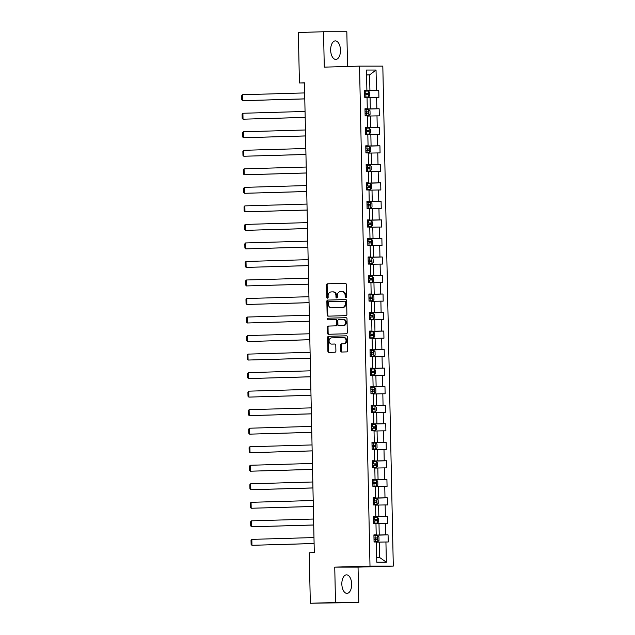 <?xml version="1.0" encoding="UTF-8"?>
<svg xmlns="http://www.w3.org/2000/svg" width="635" height="635" viewBox="0 0 635 635"><rect width="100%" height="100%" fill="white"/><g stroke="black" fill="none" stroke-linecap="round" stroke-linejoin="round"><path stroke-width="0.95" d="M345.861 297.648A0.818 0.691 -90 0 0 346.535 296.815L346.281 284.424A1.167 0.992 -90 0 0 345.289 283.289L327.469 283.805A1.167 0.992 -90 0 0 326.509 285.004L326.771 297.386A0.818 0.691 -90 0 0 328.152 297.347L328.12 295.743A3.731 3.167 -90 0 1 331.2 291.925L332.684 291.878A3.731 3.167 -90 0 1 332.764 291.878A3.731 3.167 -90 0 1 335.931 295.521L335.963 297.124A0.818 0.691 -90 0 0 337.344 297.077L337.312 295.481A3.731 3.167 -90 0 1 340.4 291.655L341.876 291.616A3.731 3.167 -90 0 1 341.955 291.608A3.731 3.167 -90 0 1 345.123 295.251L345.154 296.855A0.818 0.691 -90 0 0 345.861 297.648M351.663 584.105A9.263 4.905 88.3 0 0 346.488 574.85A9.263 4.905 88.3 0 0 341.844 584.113A9.263 4.905 88.3 0 0 347.02 593.368A9.263 4.905 88.3 0 0 351.663 584.105M340.479 50.157A9.263 4.905 88.3 0 0 335.296 40.902A9.263 4.905 88.3 0 0 330.66 50.165A9.263 4.905 88.3 0 0 335.836 59.42A9.263 4.905 88.3 0 0 340.479 50.157M340.701 350.901A1.167 0.992 -90 0 0 341.709 352.036L346.702 351.893A1.167 0.992 -90 0 0 347.67 350.695L347.377 336.947A1.167 0.992 -90 0 0 346.369 335.804L328.573 336.32A1.167 0.992 -90 0 0 327.604 337.518L327.898 351.274A1.167 0.992 -90 0 0 328.882 352.409L334.939 352.234A1.167 0.992 -90 0 0 335.907 351.044L335.78 345.154A1.167 0.992 -90 0 0 334.764 344.019L331.78 344.106A3.119 2.643 -90 0 1 331.716 344.106A3.119 2.643 -90 0 1 329.065 341.027A3.119 2.643 -90 0 1 331.645 337.868L343.36 337.526A3.119 2.643 -90 0 1 343.424 337.526A3.119 2.643 -90 0 1 346.075 340.606A3.119 2.643 -90 0 1 343.495 343.765L341.543 343.821A1.167 0.992 -90 0 0 340.574 345.011L340.701 350.901L341.328 350.901A1.167 0.992 -90 0 0 342.17 352.028M334.748 567.126L335.494 602.52L310.317 603.25L358.783 602.512L358.045 567.126L393.295 566.102L369.999 566.102L334.748 567.126L358.045 567.126M347.559 66.469L346.829 31.75L323.54 31.758L324.279 67.143L359.529 66.119L369.999 566.102M323.54 31.758L298.355 32.488L299.418 82.963L304.451 82.955M310.317 603.25L309.253 552.775L314.293 552.633L304.451 82.812L299.418 82.963M345.948 315.643A1.167 0.992 -90 0 0 346.908 314.444L346.623 300.688A1.167 0.992 -90 0 0 345.607 299.553L327.811 300.069A1.167 0.992 -90 0 0 326.85 301.26L327.136 315.016A1.167 0.992 -90 0 0 328.128 316.159L345.948 315.643M347.004 318.818L347.289 332.573A1.167 0.992 -90 0 1 346.321 333.764L328.533 334.28A1.167 0.992 -90 0 1 327.517 333.145L327.39 327.255A1.167 0.992 -90 0 1 328.358 326.065L335.574 325.858A1.167 0.992 -90 0 0 336.534 324.66L336.455 320.754A1.167 0.992 -90 0 0 335.447 319.619L327.93 319.834A0.818 0.691 -90 0 1 327.898 318.206L345.988 317.683A1.167 0.992 -90 0 0 345.988 317.683A1.167 0.992 -90 0 1 347.004 318.818M393.295 566.102L382.818 66.119L359.529 66.119M388.072 534.868L385.778 534.868L385.54 523.462L387.834 523.462L387.691 516.342L385.389 516.342L385.151 504.936L387.445 504.936L387.302 497.816L385 497.816L384.762 486.41L387.064 486.41L386.913 479.29L384.612 479.29L384.373 467.884L386.675 467.884L386.524 460.756L384.223 460.764L383.984 449.358L386.286 449.358L386.136 442.23L383.834 442.23L383.596 430.832L385.897 430.832L385.747 423.704L383.453 423.704L383.207 412.305L385.508 412.305L385.358 405.178L383.064 405.178L382.826 393.779L385.12 393.779L384.969 386.651L382.675 386.651L382.437 375.253L384.731 375.253L384.58 368.125L382.286 368.125L382.048 356.727L384.342 356.727L384.191 349.599L381.897 349.599L381.659 338.201L383.953 338.201L383.81 331.073L381.508 331.073L381.27 319.675L383.572 319.675L383.421 312.547L381.119 312.547L380.881 301.149L383.183 301.149L383.032 294.021L380.73 294.021L380.492 282.623L382.794 282.623L382.643 275.495L380.341 275.495L380.103 264.096L382.405 264.089L382.254 256.969L379.96 256.969L379.714 245.562L382.016 245.562L381.865 238.442L379.571 238.442L379.333 227.036L381.627 227.036L381.476 219.916L379.182 219.916L378.944 208.51L381.238 208.51L381.087 201.39L378.793 201.39L378.555 189.984L380.849 189.984L380.698 182.856L378.404 182.864L378.166 171.458L380.46 171.458L380.317 164.33L378.015 164.33L377.777 152.932L380.071 152.932L379.928 145.804L377.627 145.804L377.388 134.406L379.69 134.406L379.539 127.278L377.238 127.278L376.999 115.88L379.301 115.88L379.151 108.752L376.849 108.752L376.611 97.353L378.912 97.353L378.762 90.226L376.468 90.226L376.039 70.04L366.474 70.04L366.895 90.226L364.601 90.234L364.744 97.353L367.046 97.353L367.284 108.76L364.982 108.76L365.133 115.88L367.435 115.88L367.673 127.286L365.371 127.286L365.522 134.406L367.824 134.406L368.062 145.812L365.76 145.812L365.911 152.932L368.205 152.932L368.451 164.338L366.149 164.338L366.3 171.458L368.594 171.458L368.832 182.864L366.538 182.864L366.689 189.992L368.983 189.984L369.221 201.39L366.927 201.39L367.078 208.518L369.372 208.518L369.61 219.916L367.316 219.916L367.467 227.044L369.76 227.044L369.999 238.442L367.705 238.442L367.848 245.57L370.149 245.57L370.388 256.969L368.094 256.969L368.236 264.096L370.538 264.096L370.776 275.495L368.475 275.495L368.625 282.623L370.927 282.623L371.165 294.021L368.864 294.021L369.014 301.149L371.316 301.149L371.554 312.547L369.252 312.547L369.403 319.675L371.697 319.675L371.943 331.073L369.641 331.073L369.792 338.201L372.086 338.201L372.324 349.599L370.03 349.599L370.181 356.727L372.475 356.727L372.713 368.125L370.419 368.133L370.57 375.253L372.864 375.253L373.102 386.659L370.808 386.659L370.959 393.779L373.253 393.779L373.491 405.186L371.197 405.186L371.34 412.305L373.642 412.305L373.88 423.712L371.586 423.712L371.729 430.832L374.031 430.832L374.269 442.238L371.967 442.238L372.118 449.366L374.42 449.358L374.658 460.764L372.356 460.764L372.507 467.892L374.809 467.892L375.047 479.29L372.745 479.29L372.896 486.418L375.198 486.418L375.436 497.816L373.134 497.816L373.285 504.944L375.579 504.944L375.825 516.342L373.523 516.342L373.674 523.47L375.968 523.47L376.206 534.868L373.912 534.868L374.063 541.996L376.357 541.996L376.777 562.181L386.35 562.181L385.929 541.996L388.223 541.988L388.072 534.868L373.92 535.281M375.976 523.669L378.992 523.581L379.23 534.987L373.92 535.138M373.912 535.011L376.206 534.868M379.23 534.987L385.778 534.868M378.992 523.581L385.54 523.462M375.587 505.142L378.603 505.055L378.841 516.461L373.531 516.612M373.523 516.485L375.825 516.342M378.841 516.461L385.389 516.342M378.603 505.055L385.151 504.936M375.198 486.616L378.214 486.529L378.452 497.927L373.142 498.086M373.134 497.951L375.436 497.816M378.452 497.927L385 497.816M378.214 486.529L384.762 486.41M374.809 468.09L377.825 468.003L378.063 479.401L372.753 479.56M372.753 479.425L375.047 479.29M378.063 479.401L384.612 479.29M377.825 468.003L384.373 467.884M374.42 449.564L377.436 449.477L377.682 460.875L372.364 461.034M372.364 460.899L374.658 460.764M377.682 460.875L384.223 460.764M377.436 449.477L383.984 449.358M374.031 431.038L377.055 430.951L377.293 442.349L371.975 442.508M371.975 442.373L374.269 442.238M377.293 442.349L383.834 442.23M377.055 430.951L383.596 430.832M373.642 412.512L376.666 412.425L376.904 423.823L371.586 423.982M371.586 423.847L373.88 423.712M376.904 423.823L383.453 423.704M376.666 412.425L383.207 412.305M373.261 393.986L376.277 393.898L376.515 405.297L371.197 405.455M371.197 405.32L373.491 405.186M376.515 405.297L383.064 405.178M376.277 393.898L382.826 393.779M372.872 375.46L375.888 375.372L376.126 386.771L370.808 386.929M370.808 386.794L373.102 386.659M376.126 386.771L382.675 386.651M375.888 375.372L382.437 375.253M372.483 356.933L375.499 356.846L375.737 368.244L370.427 368.395M370.419 368.268L372.713 368.125M375.737 368.244L382.286 368.125M375.499 356.846L382.048 356.727M372.094 338.407L375.11 338.32L375.349 349.718L370.038 349.869M370.03 349.742L372.324 349.599M375.349 349.718L381.897 349.599M375.11 338.32L381.659 338.201M371.705 319.881L374.721 319.794L374.96 331.192L369.649 331.343M369.641 331.216L371.943 331.073M374.96 331.192L381.508 331.073M374.721 319.794L381.27 319.675M371.316 301.347L374.332 301.26L374.571 312.666L369.26 312.817M369.26 312.69L371.554 312.547M374.571 312.666L381.119 312.547M374.332 301.26L380.881 301.149M370.927 282.821L373.944 282.734L374.19 294.14L368.872 294.291M368.872 294.164L371.165 294.021M374.19 294.14L380.73 294.021M373.944 282.734L380.492 282.623M370.538 264.295L373.563 264.208L373.801 275.614L368.483 275.765M368.483 275.638L370.776 275.495M373.801 275.614L380.341 275.495M373.563 264.208L380.103 264.096M370.149 245.769L373.174 245.681L373.412 257.088L368.094 257.238M368.094 257.111L370.388 256.969M373.412 257.088L379.96 256.969M373.174 245.681L379.714 245.562M369.768 227.243L372.785 227.155L373.023 238.562L367.705 238.712M367.705 238.585L369.999 238.442M373.023 238.562L379.571 238.442M372.785 227.155L379.333 227.036M369.38 208.717L372.396 208.629L372.634 220.027L367.316 220.186M367.316 220.051L369.61 219.916M372.634 220.027L379.182 219.916M372.396 208.629L378.944 208.51M368.991 190.19L372.007 190.103L372.245 201.501L366.935 201.66M366.927 201.525L369.221 201.39M372.245 201.501L378.793 201.39M372.007 190.103L378.555 189.984M368.602 171.664L371.618 171.577L371.856 182.975L366.546 183.134M366.538 182.999L368.832 182.864M371.856 182.975L378.404 182.864M371.618 171.577L378.166 171.458M368.213 153.138L371.229 153.051L371.467 164.449L366.157 164.608M366.149 164.473L368.451 164.338M371.467 164.449L378.015 164.33M371.229 153.051L377.777 152.932M367.824 134.612L370.84 134.525L371.078 145.923L365.768 146.082M365.768 145.947L368.062 145.812M371.078 145.923L377.627 145.804M370.84 134.525L377.388 134.406M367.435 116.086L370.451 115.999L370.697 127.397L365.379 127.556M365.379 127.421L367.673 127.286M370.697 127.397L377.238 127.278M370.451 115.999L376.999 115.88M367.046 97.56L370.07 97.472L370.308 108.871L364.99 109.022M364.99 108.895L367.284 108.76M370.308 108.871L376.849 108.752M370.07 97.472L376.611 97.353M366.578 74.993L369.594 74.906L369.919 90.345L364.601 90.495M364.601 90.368L366.895 90.226M369.919 90.345L376.468 90.226M366.578 74.906L369.594 74.906L376.039 70.04M335.494 602.52L358.783 602.512M376.682 557.546L379.706 557.546L379.381 542.107L376.365 542.195M379.706 557.546L386.35 562.181M379.381 542.107L385.929 541.996M364.609 90.638L378.762 90.226M364.99 109.164L379.151 108.752M365.379 127.691L379.539 127.278M365.768 146.217L379.928 145.804M366.157 164.743L380.317 164.33M366.546 183.269L380.698 182.856M366.935 201.795L381.087 201.39M367.324 220.321L381.476 219.916M367.713 238.847L381.865 238.442M368.102 257.381L382.254 256.969M368.49 275.908L382.643 275.495M368.872 294.434L383.032 294.021M369.26 312.96L383.421 312.547M369.649 331.486L383.81 331.073M370.038 350.012L384.191 349.599M370.427 368.538L384.58 368.125M370.816 387.064L384.969 386.651M371.205 405.59L385.358 405.178M371.594 424.117L385.747 423.704M371.983 442.643L386.136 442.23M372.364 461.169L386.524 460.756M372.753 479.695L386.913 479.29M373.142 498.221L387.302 497.816M373.531 516.747L387.691 516.342M346.162 297.561A0.818 0.691 -90 0 1 345.781 296.855L345.75 295.251A3.731 3.167 -90 0 0 342.59 291.608A3.731 3.167 -90 0 0 342.511 291.616L342.035 291.616M332.843 291.878L333.319 291.878A3.731 3.167 -90 0 1 333.391 291.878A3.731 3.167 -90 0 1 336.558 295.521L336.59 297.116A0.818 0.691 -90 0 0 336.971 297.831M345.44 283.305L328.104 283.805A1.167 0.992 -90 0 0 327.136 285.004L327.398 297.386A0.818 0.691 -90 0 0 327.771 298.093M345.781 299.569L328.446 300.069A1.167 0.992 -90 0 0 327.477 301.26L327.763 315.016A1.167 0.992 -90 0 0 328.605 316.143M345.265 302.014A0.818 0.691 -90 0 0 344.551 301.212L328.938 301.673A0.818 0.691 -90 0 0 328.263 302.506L328.295 304.197A3.731 3.167 -90 0 0 331.462 307.832A3.731 3.167 -90 0 0 331.534 307.832L342.209 307.523A3.731 3.167 -90 0 0 345.297 303.705L345.265 302.014L345.892 302.014A0.818 0.691 -90 0 0 345.186 301.212L344.591 301.212M332.01 307.832A3.731 3.167 -90 0 0 332.089 307.832A3.731 3.167 -90 0 0 332.168 307.832L331.534 307.832M345.892 302.014L345.924 303.705A3.731 3.167 -90 0 1 342.844 307.523L332.168 307.832M336.098 319.619L336.074 319.619A1.167 0.992 -90 0 1 337.082 320.754L337.169 324.66A1.167 0.992 -90 0 1 336.201 325.858L328.986 326.065A1.167 0.992 -90 0 0 328.025 327.255L328.144 333.145A1.167 0.992 -90 0 0 328.986 334.272M346.162 317.69L328.525 318.206A0.818 0.691 -90 0 0 328.414 319.826M343.059 325.636A3.119 2.643 -90 0 0 345.638 322.477A3.119 2.643 -90 0 0 342.995 319.397A3.119 2.643 -90 0 0 342.932 319.397L338.804 319.524A1.167 0.992 -90 0 0 337.844 320.715L337.923 324.62A1.167 0.992 -90 0 0 338.931 325.755L343.694 325.636A3.119 2.643 -90 0 0 346.273 322.477A3.119 2.643 -90 0 0 343.622 319.397A3.119 2.643 -90 0 0 343.559 319.397L343.059 319.397M338.907 325.755L339.542 325.755A1.167 0.992 -90 0 0 339.566 325.755L338.931 325.755M343.694 325.636L339.566 325.755M343.487 337.526L343.987 337.526A3.119 2.643 -90 0 1 344.059 337.526A3.119 2.643 -90 0 1 346.702 340.606A3.119 2.643 -90 0 1 344.122 343.765L342.17 343.821A1.167 0.992 -90 0 0 341.201 345.011L341.328 350.901M332.28 344.106A3.119 2.643 -90 0 0 332.343 344.106A3.119 2.643 -90 0 0 332.407 344.106L331.78 344.106M334.939 344.027L332.407 344.106M346.543 335.82L329.2 336.32A1.167 0.992 -90 0 0 328.239 337.518L328.525 351.274A1.167 0.992 -90 0 0 329.367 352.393M364.744 97.06L368.459 96.98L369.697 95.79L369.618 92.226L368.371 91.067L364.617 91.099M304.784 98.862L242.649 100.671L242.522 94.734L304.665 92.924M368.459 96.98L364.736 97.036M242.522 94.734L241.705 95.663L241.792 99.814L242.649 100.671L304.792 98.909M364.665 93.377L365.784 93.353L364.665 93.353M364.696 94.782L367.824 94.726L367.784 93.297L365.816 93.329L366.339 93.345L366.363 94.766M368.848 115.507L365.125 115.562L368.848 115.507L370.086 114.316L370.007 110.752L368.721 109.569L365.006 109.625M305.173 117.396L243.038 119.197L242.911 113.26L305.054 111.45M242.911 113.26L242.094 114.189L242.181 118.34L243.038 119.197L305.173 117.435M365.077 113.308L368.213 113.252L368.173 111.831L365.054 111.879M365.054 111.903L366.728 111.871L366.752 113.292M369.237 134.033L365.514 134.088L369.237 134.033L370.467 132.842L370.395 129.278L369.11 128.095L365.395 128.151M305.562 135.922L243.427 137.724L243.3 131.786L305.443 129.977M243.3 131.786L242.483 132.715L242.57 136.866L243.427 137.724L305.562 135.961M365.466 131.834L368.594 131.778L368.562 130.358L365.442 130.413L367.117 130.397L367.141 131.818M365.903 152.638L369.626 152.559L370.856 151.368L370.784 147.804L369.499 146.621L365.776 146.677M305.951 154.448L243.816 156.25L243.689 150.312L305.824 148.511M369.626 152.559L365.903 152.614M243.689 150.312L242.872 151.241L242.959 155.4L243.816 156.25L305.951 154.488M365.855 150.36L368.991 150.304L368.951 148.884L365.823 148.939L367.498 148.923L367.53 150.352M370.014 171.085L367.443 171.125L370.014 171.085L371.245 169.894L371.173 166.338L369.887 165.148L366.165 165.203M306.34 172.974L244.205 174.776L244.078 168.839L306.213 167.037M366.292 171.164L367.411 171.14L366.292 171.148M244.078 168.839L243.261 169.767L243.348 173.927L244.205 174.776L306.34 173.014M366.244 168.886L369.38 168.831L369.34 167.41L366.212 167.465L367.887 167.45L367.919 168.878M366.681 189.69L370.403 189.611L371.634 188.42L371.562 184.864L370.276 183.674L366.554 183.729M306.729 191.5L244.586 193.302L244.467 187.365L306.602 185.563M370.403 189.611L366.681 189.674M244.467 187.365L243.649 188.293L243.737 192.453L244.586 193.302L306.729 191.54M366.633 187.412L369.768 187.357L369.729 185.936L366.601 185.991M366.601 186.007L368.276 185.976L368.308 187.404M370.697 202.232L370.816 208.105L368.189 208.193L370.784 208.137L372.023 206.954L371.951 203.391L370.665 202.2L366.943 202.263M307.118 210.026L244.975 211.828L244.856 205.891L306.991 204.089M244.856 205.891L244.038 206.819L244.118 210.979L244.975 211.828L307.118 210.074M367.022 205.938L370.141 205.883L370.118 204.462L366.99 204.518M366.99 204.534L368.665 204.502L368.697 205.93M371.173 226.663L367.459 226.727L371.173 226.663L372.412 225.481L372.34 221.917L371.054 220.726L367.332 220.79M307.507 228.552L245.364 230.354L245.245 224.417L307.38 222.615M245.245 224.417L244.419 225.346L244.507 229.505L245.364 230.354L307.507 228.6M367.411 224.465L370.538 224.409L370.507 222.988L367.379 223.044L369.054 223.028L369.086 224.457M371.562 245.189L367.848 245.253L371.562 245.189L372.801 244.007L372.721 240.443L371.443 239.252L367.721 239.316M307.896 247.078L245.753 248.88L245.626 242.943L307.769 241.141M245.626 242.943L244.808 243.872L244.896 248.031L245.753 248.88L307.896 247.126M367.8 242.999L370.927 242.943L370.888 241.514L367.768 241.57L369.443 241.554L369.475 242.983M368.236 263.795L371.951 263.716L373.19 262.533L373.11 258.969L371.864 257.81L368.109 257.842M308.277 265.605L246.142 267.406L246.015 261.469L308.158 259.667M371.951 263.716L368.236 263.779M246.015 261.469L245.197 262.398L245.285 266.557L246.142 267.406L308.285 265.652M368.189 261.525L371.316 261.469L371.277 260.04L368.157 260.096L369.832 260.08L369.864 261.509M368.617 282.321L372.34 282.242L373.578 281.059L373.499 277.495L372.213 276.304L368.498 276.368M308.666 284.131L246.531 285.933L246.404 279.995L308.546 278.193M372.34 282.242L368.617 282.305M246.404 279.995L245.586 280.924L245.674 285.083L246.531 285.933L308.666 284.178M368.57 280.051L371.705 279.995L371.666 278.567L368.546 278.622M368.546 278.646L370.221 278.606L370.245 280.035M369.006 300.855L372.729 300.776L373.959 299.585L373.888 296.021L372.602 294.83L368.887 294.894M309.055 302.657L246.92 304.467L246.793 298.521L308.935 296.72M372.729 300.776L369.006 300.831M246.793 298.521L245.975 299.45L246.062 303.609L246.92 304.467L309.055 302.704M368.959 298.577L372.086 298.521L372.054 297.093L368.935 297.148M368.935 297.172L370.61 297.132L370.634 298.561M373.118 319.302L369.395 319.357L373.118 319.302L374.348 318.111L374.277 314.547L372.991 313.365L369.276 313.42M309.443 321.183L247.309 322.993L247.182 317.048L309.316 315.246M247.182 317.048L246.364 317.976L246.451 322.135L247.309 322.993L309.443 321.231M369.348 317.103L372.483 317.048L372.443 315.619L369.316 315.674M369.324 315.698L370.991 315.666L371.023 317.087M373.507 337.828L369.784 337.883L373.507 337.828L374.737 336.637L374.666 333.073L373.38 331.891L369.657 331.946M309.832 339.709L247.698 341.519L247.571 335.582L309.705 333.772M247.571 335.582L246.753 336.51L246.84 340.662L247.698 341.519L309.832 339.757M369.737 335.629L372.872 335.574L372.832 334.145L369.705 334.2L371.38 334.193L371.411 335.613M370.173 356.433L373.896 356.354L375.126 355.163L375.055 351.599L373.769 350.417L370.046 350.472M310.221 358.235L248.079 360.045L247.96 354.108L310.094 352.298M373.896 356.354L370.173 356.41M247.96 354.108L247.142 355.036L247.229 359.188L248.079 360.045L310.221 358.283M370.126 354.155L373.261 354.1L373.221 352.671L370.094 352.727L371.769 352.719L371.8 354.139M370.562 374.96L374.285 374.88L375.515 373.69L375.444 370.126L374.158 368.943L370.435 368.998M310.61 376.761L248.468 378.571L248.348 372.634L310.483 370.824M374.285 374.88L370.562 374.936M248.348 372.634L247.531 373.563L247.618 377.714L248.468 378.571L310.61 376.809M370.515 372.681L373.634 372.626L373.61 371.197L370.483 371.253M370.483 371.277L372.158 371.245L372.189 372.666M370.951 393.486L374.666 393.406L375.904 392.216L375.833 388.652L374.547 387.469L370.824 387.525M310.999 395.295L248.856 397.097L248.737 391.16L310.872 389.35M374.666 393.406L370.951 393.462M248.737 391.16L247.912 392.089L247.999 396.24L248.856 397.097L310.999 395.335M370.903 391.208L374.031 391.152L373.999 389.731L370.872 389.787M370.872 389.803L372.547 389.771L372.578 391.192M375.055 411.932L371.34 411.988L375.055 411.932L376.293 410.742L376.214 407.178L374.936 405.995L371.213 406.051M311.388 413.822L249.245 415.623L249.118 409.686L311.261 407.876M249.118 409.686L248.301 410.615L248.388 414.766L249.245 415.623L311.388 413.861M371.292 409.734L374.42 409.678L374.38 408.257L371.261 408.313M371.261 408.329L372.935 408.297L372.967 409.718M375.444 430.459L371.729 430.514L375.444 430.459L376.682 429.268L376.603 425.712L375.325 424.521L371.602 424.577M311.769 432.348L249.634 434.149L249.507 428.212L311.65 426.41M249.507 428.212L248.69 429.141L248.777 433.3L249.634 434.149L311.777 432.387M371.681 428.26L374.809 428.204L374.769 426.783L371.65 426.839L373.324 426.823L373.356 428.252M375.833 448.985L372.11 449.048L375.833 448.985L377.071 447.794L376.992 444.238L375.706 443.047L371.991 443.103M312.158 450.874L250.023 452.676L249.896 446.738L312.039 444.937M249.896 446.738L249.079 447.667L249.166 451.826L250.023 452.676L312.158 450.913M372.062 446.786L375.198 446.73L375.158 445.31L372.039 445.365L373.713 445.349L373.737 446.778M372.499 467.59L376.222 467.511L377.46 466.328L377.38 462.764L376.095 461.574L372.38 461.637M312.547 469.4L250.412 471.202L250.285 465.264L312.428 463.463M376.222 467.511L372.499 467.574M250.285 465.264L249.468 466.193L249.555 470.352L250.412 471.202L312.547 469.448M372.451 465.312L375.579 465.257L375.547 463.836L372.427 463.891L374.102 463.875L374.126 465.304M372.888 486.116L376.611 486.037L377.841 484.854L377.769 481.29L376.484 480.1L372.769 480.163M312.936 487.926L250.801 489.728L250.674 483.791L312.809 481.989M376.611 486.037L372.888 486.1M250.674 483.791L249.857 484.719L249.944 488.879L250.801 489.728L312.936 487.974M372.84 483.838L375.976 483.783L375.936 482.362L372.808 482.417M372.816 482.433L374.483 482.402L374.515 483.83M376.999 504.563L373.277 504.627L376.999 504.563L378.23 503.38L378.158 499.816L376.873 498.626L373.15 498.689M313.325 506.452L251.19 508.254L251.063 502.317L313.198 500.515M251.063 502.317L250.246 503.245L250.333 507.405L251.19 508.254L313.325 506.5M373.229 502.364L376.365 502.309L376.325 500.888L373.197 500.944M373.197 500.959L374.872 500.928L374.904 502.356M377.388 523.089L373.666 523.153L377.388 523.089L378.619 521.906L378.547 518.343L377.261 517.152L373.539 517.215M313.714 524.978L251.571 526.78L251.452 520.843L313.587 519.041M251.452 520.843L250.634 521.772L250.722 525.931L251.571 526.78L313.714 525.026M373.618 520.898L376.753 520.843L376.714 519.414L373.586 519.47M373.586 519.494L375.261 519.454L375.293 520.883M377.777 541.615L374.055 541.679L377.777 541.615L379.008 540.433L378.936 536.869L377.65 535.678L373.928 535.742M314.103 543.504L251.96 545.306L251.841 539.369L313.976 537.567M251.841 539.369L251.023 540.298L251.111 544.457L251.96 545.306L314.103 543.552M374.007 539.425L377.126 539.369L377.103 537.94L373.975 537.996L375.65 537.98L375.682 539.409M345.75 295.251L345.123 295.251M336.59 297.116L335.963 297.124M336.558 295.521L335.931 295.521M327.398 297.386L326.771 297.386M327.136 285.004L326.509 285.004M328.104 283.805L327.469 283.805M345.781 296.855L345.154 296.855M327.763 315.016L327.136 315.016M327.477 301.26L326.85 301.26M328.446 300.069L327.811 300.069M342.844 307.523L342.209 307.523M345.924 303.705L345.297 303.705M328.144 333.145L327.517 333.145M328.025 327.255L327.39 327.255M328.986 326.065L328.358 326.065M336.201 325.858L335.574 325.858M337.169 324.66L336.534 324.66M337.082 320.754L336.455 320.754M328.525 318.206L327.898 318.206M341.201 345.011L340.574 345.011M342.17 343.821L341.543 343.821M344.122 343.765L343.495 343.765M328.525 351.274L327.898 351.274M328.239 337.518L327.604 337.518M329.2 336.32L328.573 336.32M368.49 96.949L368.371 91.067M365.816 93.329L365.768 91.075M365.895 97.012L365.847 94.758M366.339 93.345L367.784 93.297M368.879 115.475L368.752 109.601M366.204 111.863L366.157 109.601M366.284 115.538L366.236 113.284M366.728 111.871L368.173 111.831M369.268 134.001L369.141 128.127M366.593 130.389L366.546 128.127M366.665 134.064L366.617 131.81M367.117 130.397L368.562 130.358M369.657 152.527L369.53 146.653M366.982 148.915L366.935 146.653M367.054 152.59L367.006 150.336M367.498 148.923L368.951 148.884M370.046 171.053L369.919 165.179M367.363 167.442L367.324 165.179M367.443 171.125L367.395 168.862M367.887 167.45L369.34 167.41M370.435 189.579L370.308 183.706M367.752 185.968L367.705 183.706M367.832 189.651L367.784 187.388M368.276 185.976L369.729 185.936M368.141 204.494L368.094 202.24M368.221 208.177L368.173 205.915M368.665 204.502L370.118 204.462M371.205 226.639L371.086 220.758M368.53 223.02L368.483 220.766M368.61 226.703L368.562 224.441M369.054 223.028L370.507 222.988M371.594 245.166L371.475 239.284M368.919 241.546L368.872 239.292M368.998 245.229L368.951 242.975M369.443 241.554L370.888 241.514M371.983 263.692L371.864 257.81M369.308 260.072L369.26 257.818M369.387 263.755L369.34 261.501M369.832 260.08L371.277 260.04M372.372 282.218L372.245 276.336M369.697 278.598L369.649 276.344M369.776 282.281L369.729 280.027M370.221 278.606L371.666 278.567M372.761 300.744L372.634 294.862M370.086 297.124L370.038 294.87M370.157 300.807L370.11 298.553M370.61 297.132L372.054 297.093M373.15 319.27L373.023 313.388M370.475 315.651L370.427 313.396M370.546 319.334L370.499 317.079M370.991 315.666L372.443 315.619M373.539 337.796L373.412 331.914M370.864 334.177L370.816 331.922M370.935 337.86L370.888 335.605M371.38 334.193L372.832 334.145M373.928 356.322L373.801 350.441M371.245 352.703L371.197 350.449M371.324 356.386L371.277 354.132M371.769 352.719L373.221 352.671M374.309 374.848L374.19 368.967M371.634 371.229L371.586 368.975M371.713 374.912L371.666 372.658M372.158 371.245L373.61 371.197M374.698 393.375L374.579 387.501M372.023 389.763L371.975 387.501M372.102 393.438L372.054 391.184M372.547 389.771L373.999 389.731M375.087 411.901L374.967 406.027M372.412 408.289L372.364 406.027M372.491 411.964L372.443 409.71M372.935 408.297L374.38 408.257M375.476 430.427L375.356 424.553M372.801 426.815L372.753 424.553M372.88 430.49L372.832 428.236M373.324 426.823L374.769 426.783M375.864 448.953L375.745 443.079M373.19 445.341L373.142 443.079M373.269 449.024L373.221 446.762M373.713 445.349L375.158 445.31M376.253 467.479L376.126 461.605M373.578 463.867L373.531 461.613M373.65 467.55L373.61 465.288M374.102 463.875L375.547 463.836M376.642 486.005L376.515 480.131M373.967 482.394L373.92 480.139M374.039 486.077L373.991 483.814M374.483 482.402L375.936 482.362M377.031 504.539L376.904 498.658M374.356 500.92L374.309 498.665M374.428 504.603L374.38 502.341M374.872 500.928L376.325 500.888M377.42 523.065L377.293 517.184M374.737 519.446L374.69 517.192M374.817 523.129L374.769 520.875M375.261 519.454L376.714 519.414M377.801 541.591L377.682 535.71M375.126 537.972L375.079 535.718M375.206 541.655L375.158 539.401M375.65 537.98L377.103 537.94M342.59 291.608L341.955 291.608M333.391 291.878L332.764 291.878M345.202 301.212L344.567 301.212M332.089 307.832L331.462 307.832M343.622 319.397L342.995 319.397M344.059 337.526L343.424 337.526M332.343 344.106L331.716 344.106"/></g></svg>
